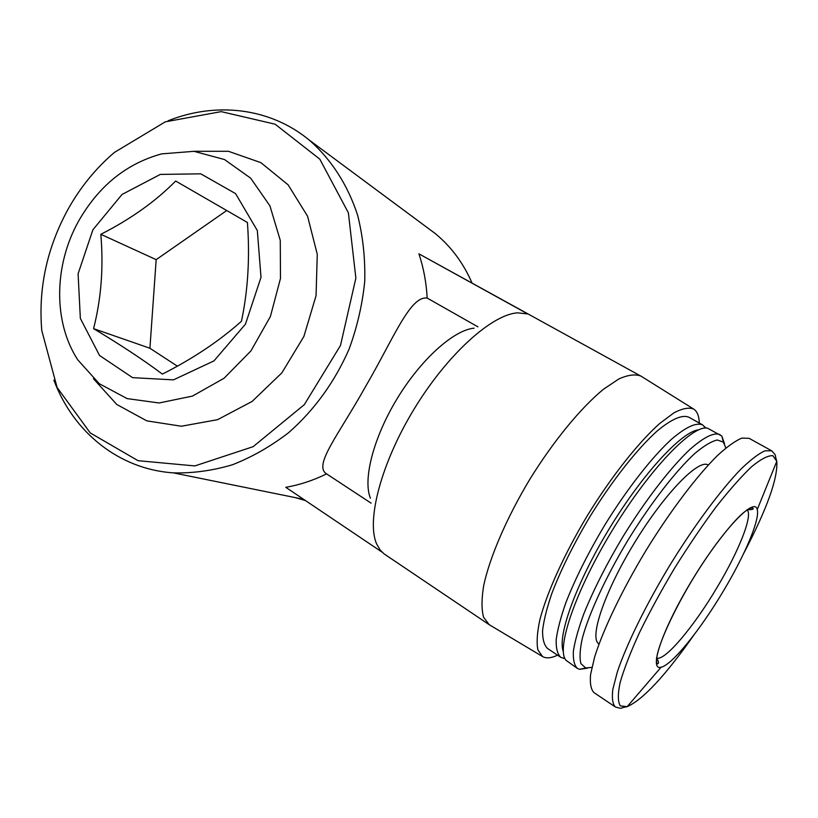 <?xml version="1.0" encoding="UTF-8"?>
<svg xmlns="http://www.w3.org/2000/svg" width="818" height="818" viewBox="0 0 818 818"><rect width="100%" height="100%" fill="white"/><g stroke="black" fill="none" stroke-linecap="round" stroke-linejoin="round"><path stroke-width="1.23" d="M426.188 226.821L435.094 233.427C450.943 246.402 463.223 262.864 471.945 282.793M305.472 500.565L295.482 497.671M168.079 120.788C215.911 101.636 269.93 107.669 309.061 139.939C330.993 159.009 347.793 184.837 357.671 215.39C362.957 236.463 365.309 258.437 364.736 281.31C362.425 304.337 357.21 326.944 349.081 349.143C334.613 382.098 314.439 409.961 288.56 432.732C270.83 446.352 252.148 457.027 232.527 464.736C212.68 470.636 192.976 473.346 173.436 472.876C118.733 469.256 73.17 431.924 53.865 380.114M641.496 376.444L418.939 253.846C423.601 267.885 426.352 282.619 427.18 298.069C409.982 295.646 393.458 338.836 365.421 386.791C338.263 435.421 313.028 465.432 326.576 473.878C313.294 480.432 299.685 484.9 285.779 487.313L381.934 552.048M427.18 298.069L477.916 326.842M474.113 328.182C453.959 329.951 421.311 358.949 397.415 398.202C373.458 437.405 362.691 479.604 370.431 498.203M418.939 253.846L527.743 313.938L517.508 312.844C491.812 314.541 447.487 354.225 414.358 408.663C381.127 463.049 366.229 520.463 376.607 543.888L380.217 550.125L384.255 554.001L488.735 624.379M78.671 220.972C98.784 185.901 126.453 163.539 161.657 153.886L193.917 151.32L224.5 159.541L250.686 178.181L269.94 205.891L280.267 240.349L280.482 278.437L270.4 316.505L250.962 350.871L224.091 378.233L192.455 396.086L159.101 402.977L127.117 398.601L99.254 383.683L77.761 359.838C53.047 321.975 53.896 265.104 78.671 220.972M92.904 229.786L122.025 194.469L160.308 174.408L200.778 173.835L235.574 193.621L257.322 230.533L261.003 277.343L245.451 324.173L213.948 360.902L173.447 379.869L132.598 377.65L99.551 355.493L80.348 318.406L78.099 273.754L92.904 229.786M193.702 151.299L228.457 151.289L260.881 162.649L288.12 184.827L307.588 216.249L317.272 254.316L316.055 295.676L303.887 336.464L281.873 372.844L252.148 401.413L217.578 419.675L181.402 426.229L146.831 420.871L116.749 404.46L93.446 378.703M67.567 210.114C79.929 187.803 95.512 168.59 114.326 152.475L165.297 121.831L221.177 111.626L275.134 124.203L319.818 159.162L348.386 212.823L355.871 278.12L340.482 345.493L304.327 404.634L253.12 446.679L194.848 465.923L138.058 460.687L90.277 432.947L57.096 387.456L41.779 330.544C38.231 288.642 46.83 248.498 67.567 210.114M640.791 376.014C635.187 373.959 627.897 374.93 618.909 378.918L603.531 389.204C581.025 407.609 553.602 440.861 529.849 479.256C506.587 517.958 489.624 557.487 483.642 585.8C481.526 598.97 481.495 609.42 483.53 617.15L489.154 624.655L542.518 656.517C546.189 658.643 551.209 658.193 557.559 655.177M699.308 423.039C699.083 415.922 697.14 411.229 693.49 408.959C688.695 407.221 682.171 408.519 673.93 412.834L659.574 423.591C638.316 442.589 611.619 476.281 587.897 514.726C564.584 553.428 546.884 592.498 539.808 619.983C537.119 632.703 536.465 642.662 537.866 649.85L542.518 656.517M705.658 428.029L702.59 424.869L688.797 417.18C682.11 414.429 671.496 419.092 656.966 431.178C637.12 449.021 612.304 480.401 590.248 516.138C573.796 543.735 561.005 569.481 551.874 593.367C546.853 608.04 543.755 620.463 542.569 630.658C542.487 639.349 544.195 645.32 547.682 648.582L560.514 657.151M702.59 424.869C696.149 422.262 685.74 427.088 671.374 439.368C651.711 457.456 626.956 489.103 604.799 525.033C588.254 552.764 575.299 578.582 565.954 602.477C560.78 617.14 557.528 629.543 556.179 639.676C555.943 648.306 557.487 654.195 560.811 657.355L564.901 658.562M698.695 429.818C682.181 431.26 643.255 472.968 609.87 527.733C576.404 582.447 557.058 636.169 563.316 651.537M724.523 443.765L721.813 436.045L707.447 428.131C692.396 424.736 649.625 469 612.61 529.808C575.494 590.555 555.862 648.633 565.903 660.228L577.13 668.245M720.034 434.583C713.899 432.149 703.746 437.19 689.594 449.716C670.177 468.121 645.494 500.115 623.193 536.281C606.527 564.185 593.387 590.095 583.755 614.001C578.398 628.653 574.942 641.015 573.387 651.087C572.937 659.625 574.287 665.412 577.416 668.439L579.553 669.318L587.518 668.163M725.822 448.008L723.419 442.139L717.294 439.982C711.527 441.291 704.155 445.687 695.177 453.152C676.118 470.524 651.056 502.712 628.398 539.44C606.118 576.393 589.032 613.336 582.375 638.112C579.88 649.451 579.4 657.948 580.913 663.613L585.698 667.958L591.884 667.386M708.255 465.043L708.204 465.013C698.766 458.489 664.472 493.54 634.42 542.927C604.246 592.242 588.837 638.664 599.021 643.96M743.705 553.397C766.947 509.031 777.979 478.325 776.793 461.301L772.887 455.698C768.071 455.36 761.037 458.99 751.762 466.577C741.333 476.495 729.462 489.921 716.139 506.853C702.345 525.463 688.562 545.78 674.789 567.835C661.496 590.167 649.748 611.711 639.553 632.447C630.617 651.987 624.154 668.623 620.167 682.365C617.713 694.001 617.754 701.844 620.32 705.873L627.161 706.66C618.469 708.153 623.449 709.145 615.412 707.018C612.61 704.134 611.752 698.224 612.835 689.298L617.324 671.967C626.455 644.645 645.883 604.931 670.044 564.952C694.533 525.156 720.995 489.614 741.19 468.867C750.709 459.726 758.603 453.714 764.861 450.83L771.671 450.79L749.124 438.325L741.885 438.1C735.362 440.79 727.243 446.587 717.519 455.503C696.967 475.8 670.392 510.851 646.087 550.31C622.14 589.972 603.193 629.563 594.635 656.997L590.586 674.451C589.798 683.511 590.954 689.574 594.021 692.641L615.136 706.834M723.736 590.432C744.942 555.003 760.106 519.328 757.243 509.563C754.697 496.403 723.061 529.256 692.948 578.766C662.713 628.204 648.112 671.159 661.097 667.212C672.12 665.003 700.75 629.287 723.736 590.432M93.569 328.642C120.87 345.012 143.804 360.165 162.373 374.102C192.803 358.744 219.163 341.137 241.443 321.28C247.987 290.513 249.971 257.578 247.425 222.476L175.666 181.034C155.461 201.494 130.512 219.244 100.818 234.296C103.651 267.241 101.227 298.693 93.569 328.642L149.919 348.243L177.322 366.137M226.76 210.502L156.166 259.654L100.818 234.296M156.166 259.654L149.919 348.243M661.097 667.212L627.161 706.66C642.876 699.768 665.095 675.934 693.807 635.157M656.701 658.081C664.942 661.261 694.196 626.21 717.335 586.987C738.807 551.138 753.112 515.381 747.141 509.911M173.436 472.876L303.621 499.317M309.061 139.939L435.094 233.427M326.576 473.878L371.096 503.142M693.49 408.959L641.067 376.178M705.126 428.049L704.789 426.751M564.706 658.132L563.51 658.398M723.419 442.139L721.813 436.045M585.698 667.958L579.553 669.318M771.671 450.79C777.264 456.935 774.073 452.998 776.793 461.301L757.243 509.563M747.038 509.706C752.458 509.757 754.298 509.174 752.55 507.958C750.362 507.743 746.783 509.808 741.803 514.144C734.165 520.882 719.196 538.806 705.3 559.532C674.288 605.504 651.547 657.723 657.467 663.879C659.124 663.388 658.787 661.455 656.465 658.081"/></g></svg>
